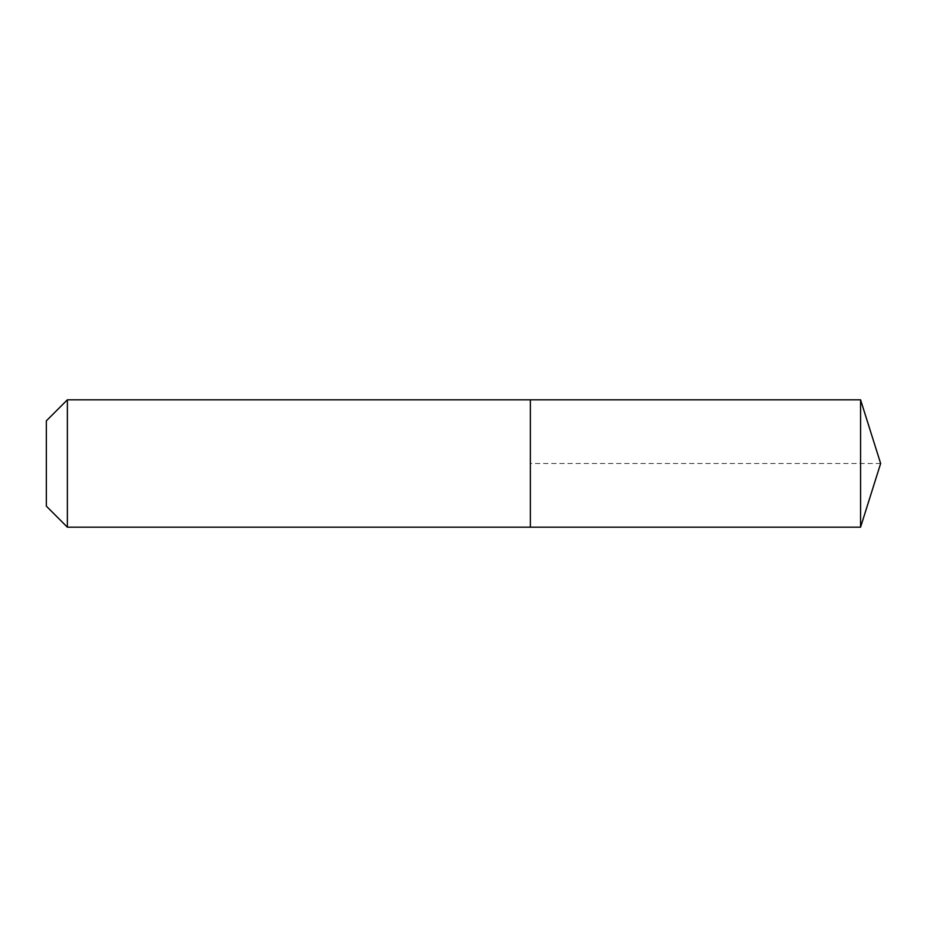 <?xml version="1.0" encoding="UTF-8"?>
<svg xmlns="http://www.w3.org/2000/svg" width="927" height="927" viewBox="0 0 927 927"><rect width="100%" height="100%" fill="white"/><g stroke="black" fill="none" stroke-linecap="round" stroke-linejoin="round"><path stroke-width="0.7" stroke-dasharray="4.63 3.48" d="M530.371 527.185L530.371 399.815M67.37 527.185L67.37 399.815M46.35 506.165L46.35 420.835M860.569 527.185L860.569 399.815M880.65 463.5L530.371 463.5"/><path stroke-width="1.39" d="M860.569 527.185L860.569 399.815L880.65 463.5L860.569 527.185L530.371 527.185L860.569 527.185L880.65 463.5L860.569 527.185L530.371 527.185L530.371 399.815L67.37 399.815L46.35 420.835L46.35 506.165L67.37 527.185L67.37 399.815M880.65 463.5L860.569 399.815L530.371 399.815L530.371 527.185L67.37 527.185M860.569 399.815L530.371 399.815"/></g></svg>
